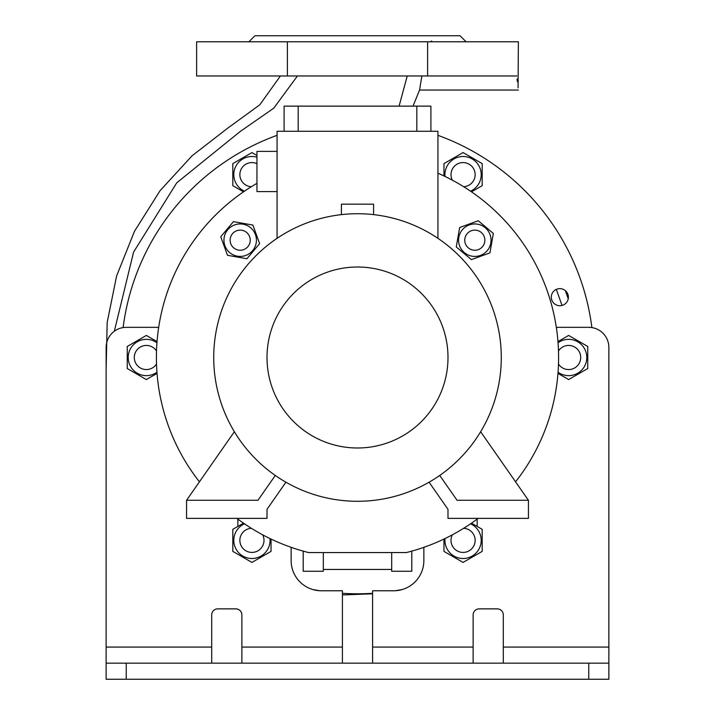 <?xml version="1.0" encoding="UTF-8"?>
<svg xmlns="http://www.w3.org/2000/svg" width="715" height="715" viewBox="0 0 715 715"><rect width="100%" height="100%" fill="white"/><g stroke="black" fill="none" stroke-linecap="round" stroke-linejoin="round"><path stroke-width="1.07" d="M262.637 534.811A12.066 12.066 0 0 1 251.93 552.427A12.066 12.066 0 0 1 239.865 540.361A12.066 12.066 0 0 1 251.367 528.305M269.984 538.556A18.152 18.152 0 0 1 251.921 558.504A18.152 18.152 0 0 1 244.458 523.818M243.502 523.166L232.822 529.332L232.822 551.39L251.921 562.419L271.03 551.39L271.03 539.056M237.854 526.428L237.854 519.126M158.659 327.461A20.109 20.109 0 0 0 156.406 327.336L126.242 327.336A20.109 20.109 0 0 0 106.133 347.445L106.133 663.163L126.242 663.163L126.242 679.25L106.133 679.25L106.133 663.163M211.712 663.163L211.712 614.9A6.033 6.033 0 0 1 217.744 608.867L235.843 608.867A6.033 6.033 0 0 1 241.876 614.9L241.876 663.163M342.422 663.163L342.422 590.769L321.303 590.769A30.164 30.164 0 0 1 291.139 560.605L291.139 547.332M157.032 341.609L146.352 335.442L127.252 346.471L127.252 368.529L146.352 379.558L157.032 373.391M156.942 372.238A18.152 18.152 0 0 1 128.2 357.5A18.152 18.152 0 0 1 156.942 342.762M156.514 364.007A12.066 12.066 0 0 1 135.904 363.533A12.066 12.066 0 0 1 140.319 347.052A12.066 12.066 0 0 1 156.514 350.994M551.301 297.172A8.544 8.544 0 0 0 559.845 305.716A8.544 8.544 0 0 0 568.389 297.172A8.544 8.544 0 0 0 559.845 288.628A8.544 8.544 0 0 0 551.301 297.172M391.686 552.561L391.686 571.267L411.795 571.267L411.795 551.122M391.686 569.453L323.314 569.453M303.205 551.122L303.205 571.267L323.314 571.267L323.314 552.561M402.456 589.473A236.281 236.281 0 0 1 395.449 590.715M123.114 327.577A236.281 236.281 0 0 1 277.062 135.332M437.938 135.332A236.281 236.281 0 0 1 591.886 327.577M319.551 590.715A236.281 236.281 0 0 1 312.544 589.473M372.587 593.307A236.281 236.281 0 0 1 342.422 593.307M399.104 106.133L407.228 75.969M297.422 75.969L273.738 108.206L240.249 131.453L176.748 182.817L133.589 252.082L114.329 331.251M427.624 75.969L427.624 41.783L196.625 41.783L196.625 75.969L516.874 75.969C518.724 94.425 518.724 94.425 516.874 75.969M284.722 41.783L276.902 41.783M438.098 41.783L430.278 41.783L431.717 41.041M248.909 41.783L254.942 35.75L460.058 35.75L466.091 41.783M427.624 41.783L518.375 41.783L518.062 87.882M517.338 81.707L517.088 78.999M287.376 41.783L287.376 75.969M280.387 75.969L259.804 104.801L227.62 128.226L191.978 155.87L160.053 190.699L134.447 231.356L116.599 275.999L107.187 322.376L106.133 368.547M342.422 594.934L372.578 593.799M413.038 106.133L419.544 90.045L421.895 75.969M420.161 86.381L419.902 87.945M568.237 298.781L565.342 290.63M562.026 305.439L556.324 289.387M478.156 518.375A201.094 201.094 0 0 1 406.388 552.561L308.612 552.561A201.094 201.094 0 0 1 236.844 518.375M199.44 481.821A201.094 201.094 0 0 1 256.953 183.344M437.938 173.191A201.094 201.094 0 0 1 515.56 481.821M471.498 191.834L482.178 185.668L482.178 163.61L463.079 152.581L443.97 163.61L443.97 175.944M470.542 191.182A18.152 18.152 0 0 0 463.079 156.496A18.152 18.152 0 0 0 445.016 176.444M452.363 180.189A12.066 12.066 0 0 1 463.079 162.573A12.066 12.066 0 0 1 475.144 174.639A12.066 12.066 0 0 1 463.633 186.695M259.625 243.618L252.878 225.073L233.439 221.641L220.756 236.763L227.504 255.309L246.943 258.741L259.625 243.618M256.185 243.011A16.239 16.239 0 0 0 243.011 224.197A16.239 16.239 0 0 0 224.197 237.371A16.239 16.239 0 0 0 237.371 256.185A16.239 16.239 0 0 0 256.185 243.011M250.241 240.186A10.055 10.055 0 0 0 240.186 230.132A10.055 10.055 0 0 0 230.132 240.186A10.055 10.055 0 0 0 240.186 250.241A10.055 10.055 0 0 0 250.241 240.186M373.588 214.625L373.588 204.168L341.413 204.168L341.413 214.625M480.641 431.726L528.43 500.277L528.43 518.375L447.992 518.375L447.992 509.33L429.08 482.196M439.734 475.448L457.046 500.277L528.43 500.277M234.359 431.726L186.57 500.277L186.57 518.375L267.008 518.375L267.008 509.33L285.92 482.196M275.266 475.448L257.963 500.277L186.57 500.277M357.5 213.722A143.786 143.786 0 0 1 501.287 357.5A143.786 143.786 0 0 1 357.5 501.287A143.786 143.786 0 0 1 213.722 357.5A143.786 143.786 0 0 1 357.5 213.722M357.5 267.008A90.492 90.492 0 0 1 447.992 357.5A90.492 90.492 0 0 1 357.5 447.992A90.492 90.492 0 0 1 267.008 357.5A90.492 90.492 0 0 1 357.5 267.008M277.062 238.327L277.062 131.274L437.938 131.274L437.938 238.327M277.062 151.383L256.953 151.383L256.953 191.602L277.062 191.602M430.904 131.274L430.904 106.133L284.105 106.133L284.105 131.274M416.827 131.274L416.827 106.133M298.182 131.274L298.182 106.133M256.953 155.486L251.93 152.581L232.822 163.61L232.822 185.668L243.502 191.834M244.458 191.182A18.152 18.152 0 0 1 251.93 156.496A18.152 18.152 0 0 1 256.953 157.202M251.367 186.695A12.066 12.066 0 0 1 241.205 169.106A12.066 12.066 0 0 1 256.953 163.672M471.382 259.625L489.927 252.878L493.359 233.439L478.237 220.756L459.691 227.504L456.259 246.943L471.382 259.625M471.989 256.185A16.239 16.239 0 0 0 490.803 243.011A16.239 16.239 0 0 0 477.629 224.197A16.239 16.239 0 0 0 458.816 237.371A16.239 16.239 0 0 0 471.989 256.185M474.814 250.241A10.055 10.055 0 0 0 484.868 240.186A10.055 10.055 0 0 0 474.814 230.132A10.055 10.055 0 0 0 464.759 240.186A10.055 10.055 0 0 0 474.814 250.241M608.867 663.163L608.867 679.25L588.758 679.25L588.758 663.163L608.867 663.163L608.867 347.445A20.109 20.109 0 0 0 588.758 327.336L558.594 327.336A20.109 20.109 0 0 0 556.341 327.461M443.97 539.056L443.97 551.39L463.079 562.419L482.178 551.39L482.178 529.332L471.498 523.166M445.016 538.556A18.152 18.152 0 0 0 463.079 558.504A18.152 18.152 0 0 0 470.542 523.818M463.633 528.305A12.066 12.066 0 0 1 473.527 546.394A12.066 12.066 0 0 1 457.046 550.809A12.066 12.066 0 0 1 452.363 534.811M477.155 526.428L477.155 519.126M423.861 547.332L423.861 560.605A30.164 30.164 0 0 1 393.697 590.769L372.587 590.769L372.587 663.163M588.758 663.163L126.242 663.163M588.758 679.25L126.242 679.25M503.297 663.163L503.297 614.9A6.033 6.033 0 0 0 497.265 608.867L479.166 608.867A6.033 6.033 0 0 0 473.133 614.9L473.133 663.163M557.968 373.391L568.648 379.558L587.757 368.529L587.757 346.471L568.648 335.442L557.968 341.609M558.058 372.238A18.152 18.152 0 0 0 586.8 357.5A18.152 18.152 0 0 0 558.058 342.762M558.486 350.994A12.066 12.066 0 0 1 579.096 351.467A12.066 12.066 0 0 1 574.681 367.948A12.066 12.066 0 0 1 558.486 364.007M211.712 647.075L106.133 647.075M342.422 647.075L241.876 647.075M473.133 647.075L372.587 647.075M608.867 647.075L503.297 647.075M518.375 90.045L419.544 90.045"/></g></svg>

